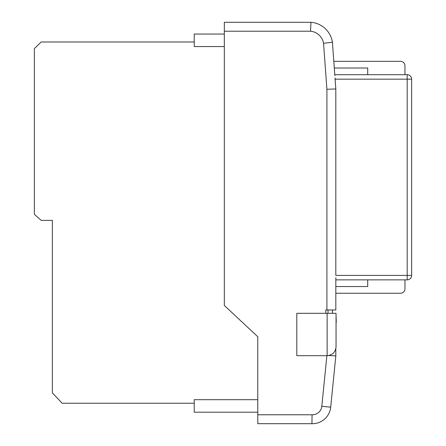 <?xml version="1.0" encoding="UTF-8"?>
<svg xmlns="http://www.w3.org/2000/svg" width="446" height="446" viewBox="0 0 446 446"><rect width="100%" height="100%" fill="white"/><g stroke="black" fill="none" stroke-linecap="round" stroke-linejoin="round"><path stroke-width="0.67" d="M331.83 39.499A24.039 24.039 0 0 1 332.454 42.18L332.549 44.076M328.022 313.309L328.022 309.97L332.482 309.97L326.907 309.97L326.907 89.278L335.81 88.955L335.816 275.399L335.816 88.955L334.255 89.01M335.827 348.778L335.827 355.886L335.827 348.778M336.05 346.804C335.487 352.156 332.51 355.116 327.13 355.679L296.807 355.679L296.807 313.309L336.05 313.309L336.05 346.804M328.741 355.534L335.827 355.886L330.698 407.17A18.358 18.358 0 0 1 311.927 423.694L257.782 423.694L257.782 336.724L224.332 305.504L224.332 22.3L310.957 22.3L310.567 31.22L224.332 31.22M326.907 309.97L325.809 309.97L325.809 313.309M335.827 277.674L335.827 309.97L332.482 309.97L332.482 313.309M335.827 309.97L335.827 293.239L400.497 293.239A4.46 4.46 0 0 0 404.957 288.779L404.957 279.859M367.716 279.859L367.716 286.549L335.827 286.549L335.827 281.42M326.907 89.278L323.551 43.284L332.415 42.247A23.571 23.571 0 0 0 310.957 22.3A23.571 23.571 0 0 1 332.415 42.247L334.857 75.664M334.584 71.912L334.299 68.015L367.716 68.015L367.716 74.705M404.957 74.705L404.957 65.785A4.46 4.46 0 0 0 400.497 61.325L333.809 61.325L332.588 44.6M257.782 414.774L312.072 414.774L311.927 423.694A18.358 18.358 0 0 0 330.698 407.17L321.822 406.284L326.885 355.679M257.782 412.199L194.227 412.199L194.227 399.683L257.782 399.683M224.332 34.047L194.227 34.047L194.227 46.568L224.332 46.568M335.007 77.933L335.81 88.955L335.013 77.933M194.227 41.985L41.216 41.985L34.353 48.603L34.353 214.286L41.216 220.385L52.383 220.385L52.383 392.909L62.167 403.24L194.227 403.24M336.273 322.419L336.05 315.428M336.05 324.827L336.05 322.006M335.816 275.399L407.187 275.399L407.187 279.859L335.827 279.859M334.79 74.705L407.187 74.705A4.46 4.46 0 0 1 411.647 79.165L411.647 275.399A4.46 4.46 0 0 1 407.187 279.859A4.46 4.46 0 0 0 411.647 275.399L407.187 275.399L407.187 79.165L335.102 79.165M327.13 355.679L327.13 313.309M323.551 43.284A14.651 14.651 0 0 0 310.567 31.22M312.072 414.774A9.438 9.438 0 0 0 321.822 406.284M407.187 74.705L407.187 79.165L411.647 79.165"/></g></svg>
